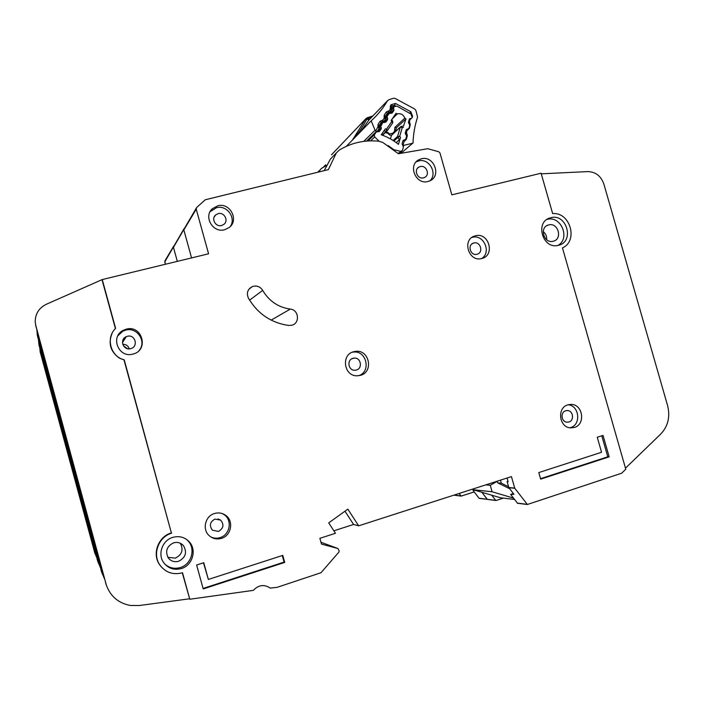 <?xml version="1.0" encoding="UTF-8"?>
<svg xmlns="http://www.w3.org/2000/svg" width="704" height="704" viewBox="0 0 704 704"><rect width="100%" height="100%" fill="white"/><g stroke="black" fill="none" stroke-linecap="round" stroke-linejoin="round"><path stroke-width="1.06" d="M379.386 127.785L380.811 126.386L381.286 128.753L379.306 131.516L376.314 131.965L374.282 134.948L374.686 136.937L370.612 140.862M392.198 118.888L397.32 113.934C400.849 113.159 403.339 114.55 404.791 118.122L394.856 127.406L394.574 131.252L392.938 133.179L389.426 133.91M400.462 126.887L391.556 135.142L390.412 138.873M405.363 132.678L406.71 133.082L407.334 135.714L406.358 139.339L405.733 139.163L406.604 136.18L405.275 132.968L406.19 129.826L408.918 128.357L409.79 125.391L408.452 122.179L409.385 119.064L411.708 118.122L412.183 117.278L410.969 114.039L396.801 106.058L393.659 106.85L393.862 110.528L392.137 113.027L389.145 113.476L387.209 116.195L387.605 119.618L385.854 122.109L382.87 122.575L378.919 126.474L382.668 122.769M398.138 153.463L402.442 150.304L403.41 147.03L402.063 143.81L403.005 140.668L405.724 139.172M388.124 145.552L394.143 149.943M400.638 151.334L394.293 149.811M379.166 141.258L374.686 136.937M396.167 142.578L399.467 139.656L400.523 137.359L398.455 144.355C393.246 140.122 387.508 136.928 381.251 134.79L385.317 128.885L386.593 129.026L387.27 130.768L386.338 131.182L386.593 129.026L391.635 121.686L392.797 121.748L392.691 122.901L391.116 120.463L396.044 113.309L397.32 113.934M404.791 118.122L405.988 118.897L403.489 126.051M380.811 126.386L382.642 122.804M400.523 137.359L399.687 136.321L397.76 137.544L397.531 136.488L399.687 136.321L402.257 127.635L400.33 127.081L401.095 126.5L402.257 127.635L403.48 127.389M391.556 135.142L389.743 135.115L387.754 133.25L387.886 132.59M389.259 133.874L389.743 135.115M395.27 131.666L396.493 127.723L394.856 127.406M405.988 118.897L396.493 127.723M392.638 122.962L387.323 130.698L392.638 122.962M500.447 480.154L501.301 483.19L508.614 486.772M497.059 481.246L497.728 482.874L501.301 483.19M514.439 499.444L500.474 497.772L473.229 489.729L473.018 488.99M497.27 481.263L490.257 485.285L492.087 491.77L513.418 498.08M509.714 488.743L497.728 482.874M485.804 484.871L490.257 485.285M492.087 491.77L473.229 489.729M173.58 542.837C177.443 541.807 180.717 542.722 183.392 545.565C187.326 552.314 185.742 557.55 178.631 561.273C174.425 562.373 170.975 561.264 168.291 557.938C165.009 551.258 166.778 546.225 173.58 542.837M180.277 543.224C183.709 549.736 182.063 554.708 175.34 558.14L167.86 557.286M548.654 224.928C558.087 222.086 562.954 239.096 553.3 241.208L553.3 241.208C543.998 244.068 538.956 227.339 548.407 224.99L548.654 224.928M543.206 231.572C545.776 233.675 546.938 236.394 546.674 239.712M181.386 568.55C192.623 565.409 197.076 549.71 189.103 541.64C184.598 537.099 179.177 535.674 172.841 537.363C162.518 540.188 157.406 554.004 163.601 562.54C168.124 568.454 174.055 570.46 181.386 568.55M186.243 539.194L188.003 540.839C195.914 548.838 191.488 564.406 180.347 567.53C174.31 569.21 169.039 567.97 164.542 563.79M558.589 245.256C574.86 241.657 566.641 212.986 550.722 217.747L550.176 217.897C534.406 221.962 542.837 249.938 558.439 245.291L558.589 245.256M546.982 219.446L547.078 219.419C560.903 215.142 570.706 238.471 557.999 245.388M574.376 427.469L570.486 427.874C558.967 427.346 556.794 407.607 567.917 404.844L571.322 404.422C583.026 404.457 585.702 424.53 574.376 427.469M569.818 427.786L570.495 427.601C581.416 424.776 579.392 405.548 568.128 404.782M360.334 375.373L357.227 375.795C343.904 376.429 340.745 354.605 353.716 351.701L355.881 351.322C369.556 349.65 373.762 372.214 360.334 375.373M224.523 229.768C212.863 233.174 203.236 216.524 212.362 208.701L217.862 205.762C230.164 202.286 239.413 220.431 229.029 227.63L224.523 229.768M230.27 226.521C236.456 217.985 226.882 204.767 216.568 207.662L210.109 211.675M427.9 181.518C415.932 185.011 407.625 165.361 418.722 159.817L421.45 158.761C433.734 155.302 441.725 175.648 430.082 180.734L427.9 181.518M429.915 180.814C437.941 173.58 429.132 157.934 418.686 160.917L416.161 161.867M221.426 538.375C216.832 539.651 212.749 538.754 209.194 535.665C201.942 529.443 205.251 515.935 214.579 513.48C218.61 512.354 222.314 512.97 225.676 515.346C234.018 520.978 231.334 535.709 221.426 538.375M210.646 536.826C213.655 538.322 216.797 538.578 220.07 537.61C229.9 534.961 232.566 520.362 224.294 514.765L222.367 513.594M132.994 354.059L132.502 354.182C118.334 358.037 110.053 336.45 123.341 330.282L126.174 329.199C142.217 324.465 149.336 350.398 132.994 354.059M139.093 350.486C147.039 341.651 137.095 326.63 125.594 330.15L122.786 331.223L117.867 335.764M481.818 258.482C468.741 262.522 461.595 239.545 474.813 235.972L475.385 235.805C488.77 231.818 495.51 255.455 481.835 258.482L481.818 258.482M481.633 258.535C491.867 252.446 483.613 233.86 472.226 237.38L471.874 237.477M288.816 325.45L291.764 325.239C300.177 323.435 298.901 309.698 290.268 309.1C278.238 307.331 269.051 301.092 262.689 290.382C260.093 286.493 256.617 285.234 252.261 286.607C247.579 289.221 246.303 293.066 248.406 298.144C257.743 313.834 271.216 322.934 288.816 325.45M161.19 566.782L159.438 564.476C151.897 553.617 158.453 536.457 171.371 532.919L124.247 359.894C110.581 356.576 105.459 337.841 115.614 328.381L102.247 279.558L208.578 253.792L196.231 209.176L196.627 207.539L205.26 199.76L328.346 169.646L336.371 152.874L339.381 150.014C351.428 142.754 364.549 139.814 378.743 141.205L382.826 142.454L398.42 153.736L427.794 148.711L438.768 151.756L439.982 152.997L451.845 194.85L541.094 173.228L552.649 213.602C570.196 211.842 578.538 240.935 562.461 247.905L625.768 469.19L621.694 473.202L527.402 504.478L514.774 488.268L511.43 476.617L358.662 525.826L347.846 509.15L328.715 522.878L335.482 533.289L319.88 538.314L321.49 544.122L337.929 548.513L339.178 550.915L338.914 552.086L321.015 572.713L277.138 587.338L270.213 588.104C264.185 584.126 258.553 584.874 253.334 590.366L189.781 599.245L182.301 572.836M473.827 243.003C480.436 241.014 483.833 252.666 477.101 254.232L477.022 254.258C470.483 256.256 466.99 244.772 473.607 243.065L473.827 243.003M129.254 348.85C128.225 345.778 126.069 344.282 122.778 344.353M127.292 336.31C135.133 333.96 138.802 346.588 130.856 348.586L130.671 348.638C123.332 350.9 119.134 339.442 126.28 336.662L127.292 336.31M214.975 519.086L220.625 520.106C224.303 524.674 223.546 528.449 218.372 531.432L212.441 530.2C209.07 525.606 209.915 521.902 214.975 519.086M420.288 166.558C426.342 164.842 430.355 174.847 424.635 177.434L423.482 177.857C417.507 179.59 413.415 169.752 418.994 167.05L420.288 166.558M218.222 213.611C224.242 211.895 228.888 220.704 223.89 224.365L221.522 225.526C215.662 227.225 210.927 218.786 215.609 214.966L218.222 213.611M353.03 358.292L354.218 358.098C360.967 357.394 362.921 368.5 356.312 370.031L354.886 370.242C348.225 370.682 346.535 359.762 353.03 358.292M565.699 410.749L567.45 410.538C573.241 410.617 574.499 420.543 568.902 421.978L567.028 422.18C561.282 421.978 560.146 412.139 565.699 410.749M196.231 209.176L183.841 229.935L191.567 257.91L183.841 229.935L184.29 228.36M503.378 498.115L496.118 500.5L487.414 499.435L481.879 492.281L487.15 499.25L479.028 498.221L473.009 490.318L474.848 490.204M36.854 329.974L37.409 335.21L101.904 572.554L104.509 578.926M106.427 585.376L35.543 324.579M507.074 478.016L508.112 481.659L507.109 481.58L508.825 487.52L513.938 494.305L510.638 494.446L513.374 493.557M495.862 500.509L491.709 495.185M517.581 503.272L510.638 494.446M508.006 481.29L507.109 481.58M332.631 156.772L330.405 159.078L324.218 170.65M318.278 172.093L321.35 168.494L326.559 165.493M124.247 359.894L119.61 358.248C110.458 351.824 107.958 343.499 112.103 333.291M171.371 532.919L124.054 360.122M102.247 279.558L46.464 304.216C39.072 307.833 35.323 313.658 35.2 321.684L35.816 325.767L106.392 585.27C110.59 596.534 118.606 603.266 130.425 605.475L139.216 605.528L189.411 598.814M115.421 328.583L102.115 280.007M189.781 599.245L182.53 572.757C173.052 575.203 165.449 572.554 159.729 564.81C152.17 553.925 158.734 536.712 171.688 533.166M540.663 479.134L609.162 456.843L603.029 435.398L597.256 437.237L601.55 452.276L538.798 472.569L540.663 479.134M208.358 579.445L203.764 562.725L196.636 564.995L203.201 588.94L284.706 562.417L282.762 555.386L208.358 579.445L203.474 562.813M358.662 525.826L353.584 524.462L344.978 511.201M102.388 574.147L37.145 334.083M625.478 468.169L660.757 434.007C668.07 426.228 670.349 416.759 667.603 405.618L603.865 184.043C600.97 175.991 595.619 171.846 587.822 171.591L541.262 173.826M358.556 375.725C371.334 371.976 366.758 350.416 353.54 352.053L352.22 352.229M333.863 530.798L353.584 524.462M282.269 555.544L284.082 562.1L284.706 562.417M284.082 562.1L203.069 588.447M601.779 435.794L607.781 456.808L540.531 478.685M607.781 456.808L609.162 456.843M180.726 543.444L183.392 545.565M123.534 345.928L127.494 348.674M196.249 208.173L173.466 247.333L177.329 261.36L173.466 247.333L173.879 245.881M38.456 339.944L38.975 344.511L97.962 561.598L100.197 567.169M101.772 572.431L37.391 335.535M474.232 491.885L461.287 496.074L458.982 493.513M474.074 489.975L473.009 490.318M123.35 339.249L124.52 339.354M479.292 498.397L495.59 500.324M98.41 563.103L38.72 343.438M37.206 334.374L102.265 573.769M124.01 340.138L122.954 340.041M165.238 264.29L164.947 260.841L173.474 246.497M39.811 348.322L40.295 352.352L94.635 552.376L96.589 557.295M97.9 561.66L38.931 344.661M164.639 262.117L183.858 229.02M95.066 553.784L40.058 351.34M38.773 343.684L98.305 562.778M369.741 119.134L367.805 118.439L365.534 119.258L367.91 118.298L365.605 119.09L352.343 140.149L371.307 120.71C377.705 114.928 383.073 108.31 387.42 100.874L388.749 99.801L393.228 98.314L395.041 98.384L414.788 109.058L415.923 110.581L417.578 117.137C414.841 125.391 413.318 133.998 413.01 142.965L400.998 153.296M403.445 140.219L404.149 141.196L402.987 145.526L412.993 143.176M366.564 141.073L376.464 131.41L375.074 130.222L363.739 141.381M371.166 120.85L375.074 130.222M377.221 131.463L379.192 128.498L377.124 131.542M379.289 127.354L379.192 128.498L378.11 127.31L379.289 127.354L378.99 126.685L377.934 126.914L378.11 124.256L380.151 121.185L382.879 120.146L383.354 122.135L382.659 122.32L382.879 120.146L384.27 118.061L385.44 118.114L385.141 117.445L388.934 113.696M376.464 131.41L366.881 141.046M346.35 146.309L352.343 140.149M360.562 131.727L368.984 119.979L387.42 100.874M406.358 139.339L404.545 141.108L402.978 140.738M406.525 129.439L407.097 130.284L406.428 132.748L405.258 133.47M408.566 121.801L409.649 122.197L410.265 124.828L409.297 128.436L407.484 130.196L406.164 129.897M409.614 118.747L410.027 119.416L409.367 121.871L408.408 122.452M393.386 108.178L391.415 110.141L390.227 108.46L390.403 105.82L391.169 104.667L395.525 103.47L410.819 111.725L412.588 116.204L412.218 117.577L410.423 119.328L409.367 119.108M383.654 121.792L385.343 119.258L384.094 117.665L384.27 115.016L386.302 111.962L388.608 110.898L389.717 112.684L388.793 113.115L389.022 110.933L390.403 108.856L391.565 108.918L391.266 108.258L390.227 108.46M352.607 139.894L356.03 135.793C359.242 132.009 362.877 126.447 366.907 119.108L368.984 119.979L369.398 119.46M355.45 135.995L356.453 135.942M371.8 116.996L367.91 118.298L367.022 117.858L366.23 118.316L366.934 117.938M367.347 118.721L366.907 118.439M393.096 140.483L397.531 136.488L400.277 127.23L391.459 135.353M374.405 134.737L367.99 140.967M382.193 135.115L386.338 131.182L383.909 130.918M399.467 139.656L397.76 137.544L393.906 141.002M376.314 131.965L367.013 141.038L376.341 131.93M387.754 133.25L385.334 132.616M391.574 108.935L393.659 106.85M391.591 108.997L393.474 107.122M393.941 109.472L390.069 113.309M378.286 131.657L381.286 128.753M393.862 110.528L390.949 113.406M377.397 131.56L381.374 127.688M380.899 125.33L379.157 127.046M385.387 117.999L387.209 116.195M385.51 118.862L387.121 117.269M387.684 118.536L383.75 122.408M384.657 122.496L387.605 119.618M514.668 488.074L508.825 487.52M526.847 504.293L517.176 503.061M514.774 488.268L508.922 487.714M336.371 152.874L330.405 159.078M319.194 170.729L317.759 172.225M337.929 548.513L320.98 542.265M37.409 335.21L37.558 336.107M101.904 572.554L101.517 571.498M105.468 582.446L105.917 583.695M36.001 326.823L35.816 325.767M290.268 309.1L271.181 320.118M262.689 290.382L249.586 300.15M460.803 495.906L454.15 495.062M38.975 344.511L39.098 345.259M97.962 561.598L97.636 560.718M100.918 569.818L101.288 570.847M37.796 337.533L37.655 336.662M40.295 352.352L40.401 352.986M94.635 552.376L94.362 551.619M97.134 559.31L97.442 560.173M39.301 346.456L39.178 345.726M403.269 146.089L403.885 145.561M375.663 130.979L377.934 126.914M404.545 141.108L404.026 140.061M407.334 135.714L406.595 135.52M406.71 133.082L405.557 134.086M407.484 130.196L407.053 129.254M410.265 124.828L409.763 124.678M409.649 122.197L408.593 123.121M410.423 119.328L410.08 118.527M410.819 111.725L409.798 113.247M395.525 103.47L394.504 105.503L395.287 105.838M391.169 104.667L392.066 106.119L391.318 107.246M390.403 105.82L391.301 107.272L392.454 105.723L394.504 105.503L391.415 108.592M391.257 108.231L391.248 107.342M391.415 110.132L389.778 112.587M388.608 110.898L388.08 113.045L386.206 114.919M385.035 116.855L388.793 113.115L387.385 113.238L385.194 116.424M386.302 111.962L387.209 113.414M384.27 115.016L385.132 116.521M384.094 117.665L385.141 117.445L388.96 113.661M382.466 120.111L381.946 122.258L380.098 124.08M378.893 126.034L382.659 122.32L381.075 122.61L379.042 125.655M380.151 121.185L381.26 122.443L378.981 125.752M378.11 124.256L378.981 126.658M331.496 154.792L366.23 118.316M387.561 100.663L369.046 119.918M385.088 117.295L389.761 112.622L391.565 108.918L393.721 106.77M323.946 166.892L325.134 165.66M323.426 167.191L325.591 164.947M401.799 151.158L398.851 153.657M403.55 126.007L401.21 126.474M392.788 121.722L391.811 119.451M382.554 135.247L387.323 130.698M386.03 132.035L387.957 132.537M387.983 132.554L389.497 133.971M188.003 540.839L189.103 541.64M211.112 210.584L212.362 208.701M416.31 161.709L418.722 159.817M122.786 331.223L123.341 330.282M472.05 237.345L474.813 235.972M220.625 520.106L218.038 518.918M354.218 358.098L351.798 358.794M567.45 410.538L566.174 410.626M215.609 214.966L214.122 217.114M418.994 167.05L417.78 167.983M126.28 336.662L122.478 342.478M473.607 243.065L472.234 243.725M527.129 504.486L517.458 503.254M102.335 574.006L101.957 572.942M105.934 584.012L106.392 585.27M252.261 286.607L248.776 289.397M224.294 514.765L225.676 515.346M353.54 352.053L355.881 351.322M568.753 404.624L571.322 404.422M547.369 219.19L550.176 217.897M546.735 225.738L548.407 224.99M461.05 496.082L453.878 495.167M98.358 562.927L98.032 562.03M101.35 571.243L101.719 572.282M95.005 553.599L94.732 552.834M97.53 560.613L97.838 561.484M385.132 117.418L387.209 113.406M382.985 122.505L385.343 119.258L385.44 118.114M331.566 154.739L365.807 118.765M325.688 164.789L323.303 167.262M367.154 117.814L372.847 115.914"/></g></svg>
